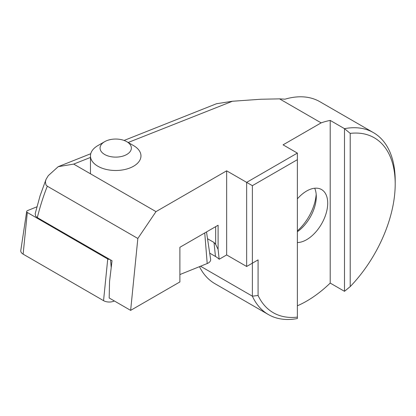 <?xml version="1.0" encoding="UTF-8"?>
<svg xmlns="http://www.w3.org/2000/svg" width="416" height="416" viewBox="0 0 416 416"><rect width="100%" height="100%" fill="white"/><g stroke="black" fill="none" stroke-linecap="round" stroke-linejoin="round"><path stroke-width="0.62" d="M114.39 300.992L113.901 301.189A8.081 4.664 180 0 1 103.553 300.659L23.13 254.145A8.081 4.664 180 0 1 20.8 250.448L26.681 211.489A2.179 1.258 -0 0 0 27.31 212.488L107.734 259.002A2.179 1.258 -0 0 0 109.621 259.35M36.795 206.856L27.602 210.569A2.179 1.258 -0 0 0 27.31 210.709A2.179 1.258 -0 0 0 26.681 211.489M206.497 231.946L210.626 259.308A8.081 4.664 180 0 1 208.286 263.016A8.081 4.664 180 0 1 207.204 263.536L179.889 274.56M126.781 141.69L133.567 145.605A25.251 14.576 180 0 1 140.962 155.917A25.251 14.576 180 0 1 133.567 166.223A25.251 14.576 180 0 1 106.049 169.385A25.251 14.576 180 0 1 90.464 155.917A25.251 14.576 180 0 1 97.859 145.605L104.645 141.69A15.652 9.038 180 0 1 126.781 141.69A15.652 9.038 180 0 1 126.781 154.471A15.652 9.038 180 0 1 104.645 154.471A15.652 9.038 180 0 1 104.645 141.69L97.859 145.605M297.362 317.117L297.362 159.692L252.372 185.666L252.372 263.182L258.081 259.88L258.081 295.5A100.994 58.308 -60 0 0 297.362 317.117L297.362 318.536A105.035 60.642 -60 0 1 268.414 314.564L214.848 283.639A105.035 60.642 -60 0 1 199.477 266.656M316.186 194.293A35.854 20.701 -60 0 1 297.362 230.89M297.362 231.722A29.796 17.202 120 0 0 316.285 196.591A29.796 17.202 -60 0 0 314.688 188.224M297.362 242.549A29.796 17.202 120 0 0 327.714 203.19A29.796 17.202 120 0 0 321.542 189.55A29.796 17.202 120 0 0 297.362 198.874M297.362 305.802A105.035 60.642 120 0 0 306.644 301.116A105.035 60.642 120 0 0 330.21 283.078L344.495 291.325L344.495 128.664L330.21 120.416A105.035 60.642 120 0 0 321.142 122.871L283.078 144.846L297.362 153.093L246.657 182.369L226.663 170.825L155.99 211.624L73.674 164.102L90.464 157.44M268.414 314.564A105.035 60.642 -60 0 1 252.372 296.166L200.522 266.235M350.21 133.385L350.21 286.603A100.994 58.308 -60 0 0 395.2 184.018A100.994 58.308 -60 0 0 350.21 133.385L344.495 128.664A105.035 60.642 -60 0 1 373.448 132.636L319.883 101.712A105.035 60.642 120 0 0 285.043 99.174L279.552 98.862L321.142 122.871M373.448 132.636A105.035 60.642 -60 0 1 395.2 180.721L395.2 184.018M258.081 295.5L252.372 296.166L252.372 263.182L246.657 266.479L226.663 254.935L219.175 259.256A23.28 13.442 0 0 0 215.467 256.464L209.695 253.131M219.175 259.256L218.098 249.356L218.098 225.243L179.889 247.302L179.889 281.939L130.64 310.372L137.842 238.472L155.99 211.624M130.64 310.372L109.179 297.986L109.548 281.533L112.029 260.738L37.326 217.615C40.035 206.601 43.368 196.134 47.315 186.207L137.842 238.472M47.315 186.207L45.973 184.912L45.391 181.834L46.02 179.39L48.303 175.635L58.214 166.676L90.756 153.712M124.093 140.447L216.528 103.724L232.435 101.254L128.17 142.49M207.516 238.722L214.006 242.466L215.67 244.358L215.67 226.647M218.098 249.356L215.67 244.364M37.326 217.615L35.677 216.138L35.173 213.741L40.045 195.889L46.025 179.395M232.435 101.254L260.796 99.247L279.552 98.862M330.21 120.416L330.21 283.078M226.663 170.825L226.663 254.935M246.657 266.479L246.657 182.369L252.372 185.666M258.081 259.88L252.372 263.182M297.362 159.692L297.362 153.093M344.495 291.325L350.21 286.603M58.214 166.676L73.674 164.102M27.31 212.488L23.13 254.145M107.734 259.002L103.553 300.659M110.578 259.906L111.202 267.654M113.859 300.685L113.901 301.189M204.745 232.955L207.204 263.536M215.467 256.464L214.006 242.466M90.464 155.917L90.464 173.794"/></g></svg>
